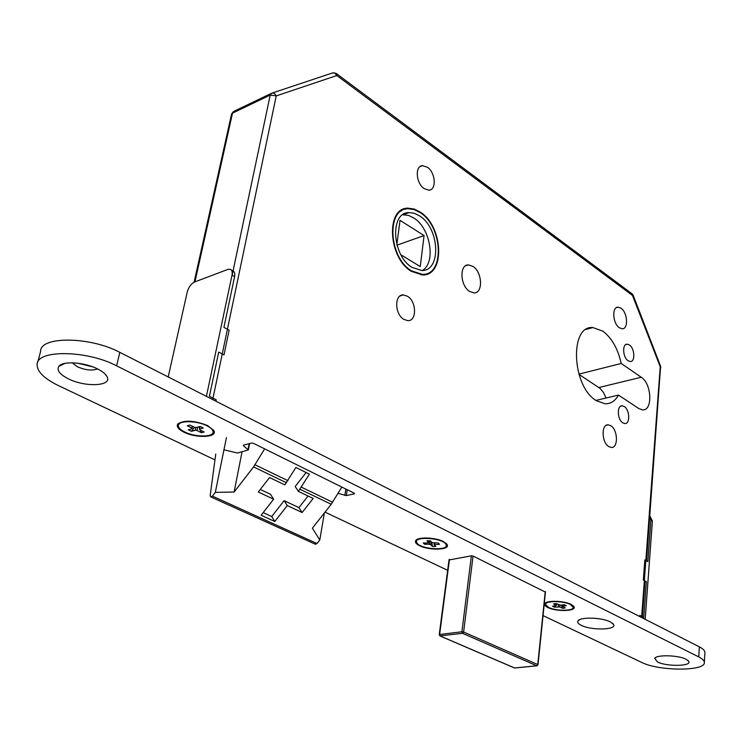 <?xml version="1.0" encoding="UTF-8"?>
<svg xmlns="http://www.w3.org/2000/svg" width="742" height="742" viewBox="0 0 742 742"><rect width="100%" height="100%" fill="white"/><g stroke="black" fill="none" stroke-linecap="round" stroke-linejoin="round"><path stroke-width="1.11" d="M420.482 212.231L414.194 209.021L407.979 208.159C385.664 207.547 388.057 257.752 411.318 271.331L422.588 274.957C445.311 275.857 443.373 226.635 420.482 212.231M402.229 210.311L401.097 210.422M422.393 274.967L423.589 274.317M411.402 270.811L422.486 274.382C444.81 275.254 442.9 226.885 420.408 212.731L414.231 209.587L408.128 208.734C386.202 208.131 388.548 257.455 411.402 270.811M419.889 216.089L414.472 213.334L409.111 212.583C389.745 212.036 391.795 255.508 411.94 267.333L421.781 270.505C441.453 271.266 439.756 228.536 419.889 216.089M422.383 270.478C436.055 262.724 430.61 228.592 414.147 218.194L408.721 215.458L402.795 214.763M628.094 360.751C622.696 357.44 622.019 343.648 627.259 344.186L629.42 344.984C634.79 348.35 635.449 362.068 630.19 361.521L628.094 360.751M622.853 422.866C617.186 419.666 616.713 405.058 622.269 405.8L624.235 406.495C629.865 409.751 630.329 424.276 624.745 423.543L622.853 422.866M619.329 327.741C612.642 323.493 611.686 306.604 618.132 307.16L621.045 308.245C627.695 312.567 628.613 329.337 622.139 328.771L619.329 327.741M608.876 446.638C601.53 442.649 601.076 423.812 608.301 424.841L610.722 425.676C618.021 429.757 618.457 448.465 611.176 447.435L608.876 446.638M424.146 188.607C415.928 183.311 414.75 165.67 422.578 165.661L427.457 167.293C435.628 172.7 436.741 190.193 428.857 190.175L424.146 188.607M403.871 319.394C394.642 314.311 394.215 294.324 403.286 294.926L407.46 296.243C416.614 301.447 416.985 321.286 407.85 320.646L403.871 319.394M469.593 291.43C460.096 285.781 459.196 264.384 468.425 264.894L472.988 266.424C482.43 272.221 483.255 293.433 473.962 292.886L469.593 291.43M621.221 363.469L641.274 377.251C651.847 383.688 652.951 411.161 642.489 409.872L638.779 408.536L618.494 395.096C615.192 401.005 610.731 403.908 605.12 403.787L596.401 400.726C571.832 386.73 569.244 325.033 592.877 327.556L602.866 331.145C611.798 337.981 617.919 348.749 621.221 363.469L578.862 374.135M396.979 245.166L424.072 235.566L420.25 266.591L400.921 254.775M396.84 244.674L400.031 220.337L424.072 235.566M295.891 467.488L309.386 474.138L298.395 491.38L313.17 498.457L302.124 512.518L287.284 505.571L274.828 521.487L261.128 515.254L273.65 499.199L258.299 492.011L269.541 477.542L284.826 484.869L295.891 467.488M341.839 487.058L331.22 504.282L312.391 528.156L319.783 540.018L317.001 543.543L315.109 544.118M264.653 448.864L253.56 466.913L234.12 492.039L215.328 492.354L212.416 496.12L317.001 543.543M215.328 492.354L226.431 437.594M215.746 454.067L210.181 495.656L210.96 496.982L315.554 544.313M212.416 496.12L210.96 496.982M319.783 540.018L324.375 512.963M234.12 492.039L242.04 451.85M306.121 472.533L295.186 486.52L298.395 491.38M308.051 496.008L298.933 507.63L302.124 512.518M287.284 505.571L284.13 500.664L298.933 507.63M284.13 500.664L271.73 516.525L274.828 521.487M263.178 512.611L271.73 516.525M260.275 489.46L270.524 494.274L273.65 499.199M618.494 395.096L595.928 400.411M578.927 374.348L600.139 388.446L603.524 392.537L606.066 398.018M401.32 210.988L399.975 211.229M423.775 274.892L424.925 274.123M232.163 275.208L270.227 95.059L271.674 93.223L273.084 93.028L274.892 93.956L276.237 95.904L212.704 399.558M272.212 93.038L332.722 72.883L334.865 73.189L336.822 75.536L276.237 95.904L270.227 95.059L232.515 113.109L194.96 281.858M632.221 293.906L633.121 295.168L632.731 295.631L336.822 75.536L336.107 73.375L333.381 72.781M633.13 295.205L660.593 366.233L660.241 366.771L631.739 293.554L336.571 73.718M416.652 539.712L416.42 541.345M445.525 543.654C440.869 537.978 415.696 536.308 416.373 541.697L417.329 543.598C422.244 549.219 446.962 550.824 446.396 545.463L445.525 543.654M425.917 542.986L424.498 544.238L423.246 542.977L428.051 542.986L428.69 542.606L426.919 540.797L430.323 540.797L432.085 542.615L438.299 543.005L439.524 544.276L434.051 544.637L435.795 546.427L432.428 546.418L431.742 542.263M431.093 541.595L430.675 544.628L432.428 546.418M428.69 542.606L428.941 540.797M434.051 544.637L434.274 542.996M430.675 544.628L429.293 544.248L429.766 540.797M424.498 544.238L429.293 544.248M434.877 542.996L434.701 544.266M573.39 605.926L573.26 607.318L570.422 604.517C563.178 600.649 544.934 600.677 545.546 604.507L548.486 607.364C555.777 611.167 573.789 611.167 573.26 607.318M561.249 605.082L562.575 608.31L559.7 606.91L554.58 607.197L555.749 605.797M554.58 607.197L552.54 606.214L556.444 605.324L553.541 603.914L556.175 603.571L560.479 605.175L564.245 604.693L566.276 605.685L562.51 606.168L565.209 607.967L562.575 608.31M562.334 606.566L562.492 604.916M556.444 605.324L556.602 603.775M559.876 605.092L559.7 606.91M545.713 602.875L545.574 604.294M558.299 606.715L558.503 604.702M556.491 604.906L557.186 604.062M562.64 604.897L562.51 606.168M213.093 432.011C213.102 429.952 211.043 427.884 206.925 425.787C196.602 420.408 178.061 420.362 178.377 425.658C178.386 427.772 180.51 429.887 184.749 431.983C195.109 437.261 213.325 437.316 213.093 432.011L213.492 429.943M198.875 426.808L199.617 428.477M200.359 430.137L201.518 432.734L196.982 430.527L195.229 430.286L191.464 431.334L194.552 427.29M192.54 426.325L192.02 428.728L191.853 428.032L187.272 425.806L189.933 425.055L194.515 427.29L196.278 427.531L200.08 426.464L203.289 428.032L199.487 429.099L199.644 429.785L204.18 432.002L201.518 432.734M191.853 428.032L192.252 426.186M197.706 427.132L196.982 430.527M192.02 428.728L188.264 429.785L191.464 431.334M195.229 430.286L195.832 427.466M200.043 426.474L199.487 429.099M644.937 581.867L646.375 581.672L643.741 617.381L639.827 615.396L639.743 616.546M649.834 515.848L652.394 521.023L650.91 520.161L647.859 561.592L644.835 559.922L643.333 580.04L646.375 581.672M650.91 520.161L649.807 516.135M652.394 521.023L645.188 619.32M231.337 270.014L232.515 270.709C234.491 271.312 235.186 273.288 234.593 276.627L232.023 275.124C232.626 271.785 231.931 269.81 229.964 269.207L227.785 269.448L194.636 281.979C191.121 283.732 188.672 287.015 187.29 291.829L168.202 376.936M215.931 401.199L216.228 399.771L209.411 396.293L218.714 352.088L223.991 354.926L229.139 330.246L223.917 327.361L234.593 276.627M206.406 396.358L232.023 275.124M68.477 378.865C85.488 387.51 112.367 386.174 107.136 376.769C105.791 374.079 102.6 371.464 97.545 368.922C84.393 362.142 62.625 360.723 58.841 366.363C56.485 370.221 59.703 374.395 68.477 378.865M72.243 362.81L77.418 366.78C85.59 370.212 92.286 370.917 97.48 368.895M77.632 363.19L92.564 366.789M581.283 625.33C591.411 630.626 617.335 629.958 613.532 624.402L610.341 621.898C601.864 617.363 579.715 616.788 577.925 621.008C577.165 622.408 578.278 623.846 581.283 625.33M592.608 618.132L599.684 618.856M657.514 661.966C666.678 666.789 692.249 666.307 688.706 661.308L686.072 659.258C678.327 655.084 656.271 654.527 654.732 658.414L657.514 661.966M184.025 432.187C196.398 438.531 217.879 437.483 213.891 430.629L207.677 425.583C194.163 420.343 184.192 419.824 177.765 424.007C176.244 426.576 178.33 429.303 184.025 432.187M419.582 545.695C429.414 550.796 450.598 549.98 447.129 544.554L443.336 541.53C435.304 537.301 417.616 536.735 415.687 540.612C414.778 542.244 416.067 543.942 419.582 545.695M547.763 607.457C556.25 611.9 577.118 611.287 573.974 606.631L571.164 604.415C564.096 600.668 546.4 600.195 544.851 603.682C544.183 604.906 545.147 606.158 547.763 607.457M704.881 652.774L704.9 652.441C704.844 650.586 702.989 648.721 699.344 646.838L119.833 352.367C90.162 336.414 40.04 336.024 40.615 351.365L37.731 362.235M543.042 615.6L641.607 662.374C658.655 671.204 705.679 671.445 704.343 662.439C704.279 660.621 702.424 658.785 698.769 656.92L116.587 365.815C86.74 350.029 36.432 349.519 37.1 364.619C37.146 371.668 44.242 378.661 58.395 385.58L214.967 459.892M325.033 512.128L447.667 570.329M545.444 592.135L473.071 556.055L471.393 555.823L449.031 559.978M338.037 493.328L346.291 495.582L354.296 493.866L354.305 493.226L253.439 443.317L251.501 443.048L243.524 445.126L243.367 445.692L248.338 449.94L237.44 453.037L224.798 450.004M301.465 487.216L332.629 502.26M255.016 464.798L287.915 480.677M300.037 489.275L331.22 504.282M253.56 466.913L286.477 482.754M641.607 617.492L660.241 366.771L660.816 367.707M641.274 377.251L598.896 387.51M194.098 282.21L231.504 114.324L233.98 111.291L271.247 93.427M473.062 556.055L463.611 632.017L537.755 664.554L545.24 591.569M449.466 559.431L439.616 634.503L461.895 631.776L471.383 555.823M439.524 634.957L440.266 636.015L514.642 667.967L536.735 665.778L462.544 633.306L439.83 635.903M449.086 559.496L439.227 634.679L440.099 636.015L514.187 667.837M537.097 665.797L537.755 664.554L536.846 665.815L515.004 667.976M462.544 633.306L463.611 632.017L461.895 631.776L462.544 633.306M116.587 365.815L119.833 352.367M698.769 656.92L699.344 646.838M249.173 443.66L248.041 449.457M243.478 445.144L243.367 445.692M354.398 493.272L354.296 493.866M347.247 489.729L346.291 495.582M345.874 489.052L344.817 495.461M404.993 209.272L407.979 208.159M420.909 274.902L422.486 274.382M403.36 214.716L409.111 212.583M627.259 344.186L625.849 344.557M622.269 405.8L620.766 406.143M618.132 307.16L616.379 307.661M608.301 424.841L606.307 425.277M422.578 165.661L419.907 166.709M403.286 294.926L400.04 295.975M468.425 264.894L465.382 265.896M592.877 327.556L586.236 329.374M233.294 111.69L231.569 114.045M642.359 616.676L645.011 580.94M646.495 560.841L660.612 366.27M545.491 591.699L538.006 664.776M446.61 543.812L446.396 545.463M178.794 423.747L178.525 424.971M104.91 373.829L107.136 376.769M612.428 623.178L613.532 624.402M687.751 660.278L688.706 661.308M445.961 543.181L447.129 544.554M704.343 662.439L704.9 652.441M249.59 443.549L248.338 449.94M656.169 657.273L654.732 658.414M579.734 619.626L577.925 621.008M64.953 363.376L58.841 366.363"/></g></svg>
